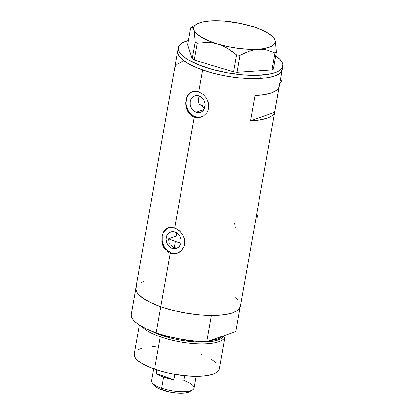 <?xml version="1.0" encoding="UTF-8"?>
<svg xmlns="http://www.w3.org/2000/svg" width="414" height="414" viewBox="0 0 414 414"><rect width="100%" height="100%" fill="white"/><g stroke="black" fill="none" stroke-linecap="round" stroke-linejoin="round"><path stroke-width="0.62" d="M202.705 106.947L201.608 105.415L204.081 108.152L202.705 106.947M204.444 108.385L204.081 108.152L204.444 108.385M176.359 234.22L176.819 232.42L176.219 236.161L176.359 234.22M172.126 248.395A8.751 7.328 70.7 0 1 166.117 240.099A8.751 7.328 70.7 0 1 170.687 231.928A8.751 7.328 70.7 0 1 175.024 231.975L177.73 233.589L179.8 236.208L180.928 239.432L180.934 242.77L180.509 244.322L178.889 246.894L176.457 248.447L173.59 248.742L170.718 247.732L168.286 245.574L166.656 242.599L166.076 239.256L166.64 236.052L168.265 233.475L170.692 231.923L173.559 231.628L175.024 231.975A8.751 7.328 70.7 0 1 181.037 240.27A8.751 7.328 70.7 0 1 176.467 248.447A8.751 7.328 70.7 0 1 172.126 248.395L174.258 247.65L172.126 248.395M171.991 246.351L174.258 247.65L171.029 245.398L171.991 246.351M170.206 244.276L169.549 243.023L170.206 244.276M169.057 241.672L168.746 240.26L169.057 241.672M168.622 238.821L168.746 240.26L168.622 238.821L175.35 241.465L174.258 247.65L176.773 248.027L174.258 247.65L175.35 241.465A46.761 14.205 -170 0 1 168.622 238.821L176.219 236.161L168.622 238.821M198.591 103.127L198.384 101.916L198.591 103.127M198.353 99.495L198.384 101.916L198.818 97.233L198.353 99.495M199.336 96.001L198.818 97.233L199.336 96.001M196.127 112.297A8.751 7.328 70.7 0 1 190.114 104.007A8.751 7.328 70.7 0 1 194.683 95.831A8.751 7.328 70.7 0 1 199.02 95.882L201.727 97.492L203.797 100.11L204.925 103.334L204.93 106.672L203.817 109.617L196.127 112.297L193.421 110.688L191.346 108.07L190.223 104.845L190.217 101.508L191.33 98.563L193.395 96.457L196.096 95.515L199.02 95.882A8.751 7.328 70.7 0 1 205.033 104.173A8.751 7.328 70.7 0 1 200.464 112.349L199.051 112.665L196.127 112.297L203.823 109.606L201.753 111.723L200.459 112.349A8.751 7.328 70.7 0 1 196.127 112.297M192.686 91.52A13.491 11.302 -109.3 0 0 186.098 104.23A13.491 11.302 -109.3 0 0 195.341 116.748L194.228 117.136L192.08 116.096L190.171 114.585L187.889 111.599L186.812 109.244L185.896 105.384L186.021 100.178L187.609 95.675L190.466 92.555L192.282 91.649L194.306 91.22L198.694 91.825L203 94.273L206.503 98.185L208.558 103.039L208.697 108.152L208.009 110.559L206.84 112.743L203.352 116.086L198.886 117.648L196.526 117.659L194.228 117.136L174.692 227.917L179.003 230.365L182.507 234.283L184.556 239.132L184.701 244.25L184.013 246.656L181.265 250.708L177.187 253.213L174.889 253.746L172.529 253.756L170.232 253.233L168.084 252.193L166.174 250.682L163.892 247.691L162.816 245.342L161.895 241.481L162.019 236.275L163.613 231.773L166.469 228.652L170.304 227.312L174.692 227.917L194.228 117.136L192.08 116.096L190.171 114.585L187.304 110.45L185.896 105.384L185.767 102.739L186.642 97.787L188.893 93.916L192.282 91.649L196.464 91.277L198.694 91.825L202.56 69.883L198.694 91.825L203 94.273L206.503 98.185L208.558 103.039L208.697 108.152L208.009 110.559L206.84 112.743L203.352 116.086L198.886 117.648L196.526 117.659L194.228 117.136L195.341 116.748A13.491 11.302 -109.3 0 0 201.623 116.955M168.689 227.617A13.491 11.302 -109.3 0 0 162.102 240.327A13.491 11.302 -109.3 0 0 171.344 252.84L170.232 253.233L160.798 306.722A53.054 16.12 10 0 0 240.399 306.37L282.157 69.531A53.054 16.12 -170 0 1 202.56 69.883A53.054 16.12 -170 0 1 177.658 51.103A53.054 16.12 10 0 0 204.93 70.69A53.054 16.12 10 0 0 260.696 78.448A53.054 16.12 10 0 0 282.157 69.531L282.752 66.157A53.054 16.12 -170 0 1 261.291 75.069L260.696 78.448L261.291 75.069A53.054 16.12 -170 0 1 205.525 67.316A53.054 16.12 -170 0 1 178.253 47.729A53.054 16.12 -170 0 1 188.411 40.515M279.02 87.059L274.56 112.37A53.054 16.12 -170 0 1 250.527 120.779L254.988 95.463A53.054 16.12 10 0 0 279.02 87.059L274.56 112.37L273.659 114.062L272.096 115.604L269.897 116.981L267.082 118.166L259.764 119.92L250.527 120.779L274.56 112.37L250.527 120.779L254.988 95.463L264.225 94.609L271.543 92.855L276.562 90.293L278.12 88.751L279.02 87.059M172.467 227.374L176.913 228.937L180.902 232.176L183.749 236.627L184.887 241.698L184.701 244.25L184.013 246.656L182.843 248.84L179.355 252.183L174.889 253.746L172.529 253.756L170.232 253.233L168.084 252.193L166.174 250.682L163.307 246.547L161.895 241.481L162.019 236.275L163.613 231.773L164.896 230.013L168.281 227.747L172.467 227.374M178.253 47.729L135.895 287.942A53.054 16.12 10 0 0 160.798 306.722L170.232 253.233L171.344 252.84A13.491 11.302 -109.3 0 0 177.622 253.047M143.539 281.494L141.071 282.508M136.47 286.348L135.864 289.448L137.267 292.848L140.625 296.408L145.811 300.005L152.621 303.483L160.798 306.722L170.03 309.594L179.95 311.99L190.192 313.812L200.355 314.997L210.043 315.494L218.897 315.287L226.567 314.381L232.756 312.818L237.238 310.65L238.774 309.367L240.384 306.458M240.43 304.859L239.98 303.193M237.589 299.695L235.519 297.775M178.227 49.509L177.622 52.609L179.029 56.009L182.388 59.569L187.573 63.166L194.383 66.649L202.56 69.883L211.787 72.755L221.713 75.151L231.954 76.973L242.112 78.158L251.805 78.655L260.654 78.448L268.324 77.542L274.518 75.979L278.995 73.811L280.537 72.528L282.141 69.619M178.036 247.857L176.773 248.027L178.036 247.857M182.326 61.531L177.306 64.092L175.743 65.635L174.843 67.327M162.888 233.812L162.236 236.203L162.241 241.352L163.98 246.32L167.173 250.356L171.344 252.84L173.601 253.373M167.132 228.419L163.949 231.664M186.885 97.714L186.015 102.651L186.243 105.254L187.977 110.222L189.415 112.401L193.172 115.729L197.597 117.281M191.133 92.327L187.951 95.567M235.333 227.731L234.759 223.374M275.677 55.906A53.054 16.12 -170 0 1 282.752 66.157M192.381 27.645L193.804 29.87L194.326 32.049L195.175 42.021L197.199 43.216L207.393 42.388L212.584 42.833L217.805 44.003L222.82 45.876L227.638 48.407L236.617 54.974L240.037 55.409L249.197 51.139L253.798 49.804L258.372 49.137A41.364 12.565 -170 0 1 217.805 44.003A41.364 12.565 -170 0 1 193.804 29.87A41.364 12.565 -170 0 1 196.459 24.25L190.637 27.898L187.666 44.748L192.205 58.871L187.666 44.748L190.637 27.898L192.381 27.645L193.804 29.87L194.326 32.049L195.175 42.021L192.205 58.871L194.228 60.061L233.646 71.824L194.228 60.061L197.199 43.216L207.393 42.388L212.584 42.833L217.805 44.003L222.82 45.876L227.638 48.407L232.254 51.491L236.617 54.974L233.646 71.824L237.067 72.259L271.946 69.894L237.067 72.259L240.037 55.409L249.197 51.139L253.798 49.804L258.372 49.137L262.849 49.199L267.077 49.939L274.917 53.049L271.946 69.894L273.344 69.138L276.314 52.288L275.47 42.357L274.943 40.137L273.68 37.865A41.364 12.565 -170 0 1 274.943 40.137L274.296 38.678M196.459 24.25A41.364 12.565 -170 0 1 210.369 20.871L214.819 20.928L210.369 20.871A41.364 12.565 -170 0 1 250.941 26.004L250.931 26.004A41.364 12.565 -170 0 1 273.68 37.865M210.369 20.871L202.648 21.932L197.09 23.883L195.248 25.15L194.073 26.589L193.592 28.173L193.804 29.87L194.709 31.661L196.298 33.503L201.385 37.239L208.718 40.82L217.805 44.003L228.021 46.575L238.666 48.36L249.021 49.235L262.849 49.199L267.077 49.939L274.917 53.049L276.314 52.288L275.864 45.193L274.943 40.137A41.364 12.565 -170 0 1 258.372 49.137L262.476 48.728L269.172 47.206L271.651 46.13L273.494 44.857L274.668 43.418L275.155 41.84L274.943 40.137L274.032 38.352L272.448 36.504L267.361 32.773L263.946 30.946L255.666 27.531L240.725 23.432L224.823 21.093L210.369 20.871M190.637 27.898L191.542 27.521M282.146 69.604L280.547 72.512L277.002 74.955L271.651 76.833L264.696 78.075L256.401 78.639L247.086 78.494L237.113 77.656L226.867 76.145L216.734 74.028L207.109 71.389L198.358 68.32L190.818 64.941L184.784 61.391L180.483 57.794L178.082 54.296L177.673 51.031M275.626 55.869L279.931 59.466L282.332 62.964L282.788 64.631L282.193 67.736L281.142 69.138L279.605 70.427L275.139 72.595L268.95 74.163L256.996 75.265L242.754 74.784L227.462 72.771L212.429 69.397L198.953 64.946L188.194 59.807L182.998 56.216L181.078 54.42L178.677 50.922L178.268 47.657L178.817 46.145L181.399 43.46L183.407 42.306L188.763 40.427M197.199 43.216L194.228 60.061L192.205 58.871L195.175 42.021L197.199 43.216M240.037 55.409L237.067 72.259L233.646 71.824L236.617 54.974L240.037 55.409M276.314 52.288L273.344 69.138L271.946 69.894L274.917 53.049L276.314 52.288M198.927 104.307A35.971 10.93 10 0 0 204.935 106.652L198.855 104.276M180.835 243.241A46.761 14.205 -170 0 1 175.35 241.465L180.835 243.241M139.399 325.047L134.312 353.903A43.165 13.113 10 0 0 154.572 369.184L160.28 336.789L161.108 335.2A0.9 0.409 109.3 0 0 161.496 334.615A0.9 0.409 -70.7 0 1 161.108 335.2L194.166 341.886L214.007 341.115L220.75 338.875L223.958 335.666A42.031 12.767 -170 0 1 161.108 335.2L160.28 336.789A43.165 13.113 10 0 0 204.045 343.91A43.165 13.113 10 0 0 225.071 335.278A43.165 13.113 -170 0 1 225.04 336.499A43.165 13.113 -170 0 1 160.28 336.789L154.572 369.184A43.165 13.113 10 0 0 219.327 368.895L225.04 336.499M161.108 335.2L151.462 331.107A42.031 12.767 -170 0 0 161.108 335.2M209.556 340.706A41.364 12.565 10 0 0 222.541 336.163L217.702 339.014L209.556 340.706M135.823 288.962L131.212 315.121A53.054 16.12 10 0 0 156.187 332.882L160.798 306.722A53.054 16.12 -170 0 1 135.823 288.962L131.212 315.121L131.693 317.253L133.003 319.489L135.114 321.781L138.002 324.1L145.899 328.659L156.187 332.882A53.054 16.12 10 0 0 206.824 341.664L211.435 315.509A53.054 16.12 -170 0 1 160.798 306.722L156.187 332.882L168.213 336.494L181.213 339.268L194.363 341.027L206.824 341.664L211.435 315.509L198.974 314.873L185.824 313.113L172.824 310.34L160.798 306.722L150.51 302.505L142.618 297.94L137.614 293.329L136.304 291.099L135.823 288.962M240.115 307.354L235.861 331.505L206.824 341.664L235.861 331.505L240.115 307.354M160.28 336.789A43.165 13.113 -170 0 1 142.038 326.646A43.165 13.113 10 0 0 160.28 336.789M218.99 366.307L219.316 368.967L218.007 371.332L216.755 372.377L213.112 374.142L208.076 375.415L201.835 376.15L190.761 376.186L174.304 374.272L166.066 372.548L154.572 369.184L147.917 366.545L142.375 363.715L138.157 360.791L135.425 357.893L134.281 355.129L134.778 352.604M138.519 349.483L142.882 347.957M151.803 346.647L155.302 346.492M200.904 354.28L202.518 354.901M211.264 359.083L217.045 363.466M153.594 368.833L151.519 380.601A21.58 6.557 10 0 0 161.646 388.239L163.613 377.102A21.58 6.557 -170 0 1 156.197 373.516L173.828 379.71L174.775 374.354L173.828 379.71A21.58 6.557 -170 0 1 163.613 377.102L161.646 388.239L162.531 390.148A19.065 5.791 10 0 0 189.829 391.665L192.557 389.957A21.58 6.557 -170 0 1 161.646 388.239A21.58 6.557 10 0 0 194.026 388.094L196.101 376.331M184.732 375.726L183.899 380.456A21.58 6.557 -170 0 1 192.557 389.957M156.197 373.516L156.828 369.945L156.197 373.516L173.828 379.71L163.613 377.102L159.416 375.379L156.197 373.516M189.995 391.561L186.16 392.902L183.407 393.228L176.742 393.119L169.414 392.042L159.592 388.984L155.281 386.443L154.075 385.165M161.646 388.239A21.58 6.557 -170 0 1 152.264 382.857L154.241 385.393A19.065 5.791 10 0 0 162.531 390.148L161.646 388.239M280.651 79.602L280.992 79.907L280.651 79.602M280.568 82.872L281.334 81.216L281.049 79.985M280.055 82.898L280.889 82.438L281.36 80.89M280.314 82.929L280.635 82.821M256.835 214.685L256.437 214.462L256.835 214.685M255.935 218.245L256.82 217.904L257.322 216.967L257.534 215.834L257.234 215.068M256.235 217.981L257.073 217.521L257.539 215.973M256.494 218.018L256.82 217.904M279.755 83.162L280.501 82.903"/></g></svg>
